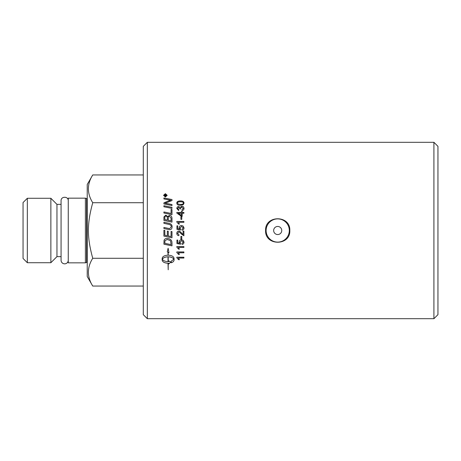 <?xml version="1.0" encoding="UTF-8"?>
<svg xmlns="http://www.w3.org/2000/svg" width="461" height="461" viewBox="0 0 461 461"><rect width="100%" height="100%" fill="white"/><g stroke="black" fill="none" stroke-linecap="round" stroke-linejoin="round"><path stroke-width="0.69" d="M68.257 260.246A3.59 3.59 0 0 1 64.667 263.842A3.59 3.59 0 0 1 61.071 260.246L61.071 200.754C60.835 196.144 68.476 196.098 68.257 200.754M281.752 230.5A4.045 4.045 0 0 1 275.684 234.004A4.045 4.045 0 0 1 275.684 226.996A4.045 4.045 0 0 1 281.752 230.5M289.312 230.5A11.606 11.606 0 0 1 277.706 242.106A11.606 11.606 0 0 1 266.101 230.5A11.606 11.606 0 0 1 277.706 218.894A11.606 11.606 0 0 1 289.312 230.5M85.383 198.161L68.257 198.161L68.257 262.839L85.383 262.839L85.383 198.161L86.587 198.53A0.807 0.807 0 0 0 87.227 198.455M27.337 230.5L27.337 262.724L50.866 262.724L50.866 198.276L27.337 198.276L27.337 230.5M27.337 262.724L23.05 258.442L23.05 202.558L27.337 198.276M92.736 286.056L87.227 276.514L87.227 184.486L92.736 174.944C86.95 184.204 86.95 193.464 92.736 202.719C86.95 223.965 86.95 237.035 92.736 258.281C86.95 267.536 86.95 276.796 92.736 286.056L143.296 286.056M92.736 174.944L143.296 174.944M92.736 258.281L143.296 258.281M92.736 202.719L143.296 202.719M50.866 198.276L56.957 204.367L56.957 256.633L50.866 262.724M147.33 142.305L143.296 146.339L143.296 314.661L147.33 318.695L147.33 142.305L433.916 142.305L433.916 318.695L437.95 314.661L437.95 146.339L433.916 142.305M178.032 204.039L180.418 204.465C182.544 204.396 183.507 203.946 183.311 203.122C183.507 202.298 182.539 201.855 180.418 201.785C178.292 201.855 177.329 202.298 177.525 203.128L178.032 204.067L180.418 204.494C182.544 204.425 183.507 203.975 183.311 203.151L183.311 203.122M289.813 230.5C290.557 246.122 264.856 246.122 265.594 230.5C264.856 214.878 290.557 214.878 289.813 230.5M164.831 219.586L167.366 220.116L167.366 218.41C167.355 216.843 166.865 216.088 165.897 216.151C165.182 216.042 164.831 216.589 164.831 217.799L164.831 219.597L167.366 220.116M168.282 220.306L171.071 220.882L171.019 217.972L169.441 216.422C168.674 216.318 168.288 216.9 168.282 218.174L168.282 220.318L171.071 220.882M164.831 243.316A2105.865 314.638 11.9 0 0 171.071 244.607L170.622 241.103L169.959 240.4L167.164 239.484L164.957 240.694L164.831 243.316M164.681 195.769L165.274 195.769L164.975 194.98L164.681 195.81L165.274 195.769M165.372 193.943L163.851 195.326L165.372 196.726L166.888 195.326L165.372 193.943M166.375 195.769L166.375 196.063L164.416 196.063L164.416 195.441L164.946 194.675L165.499 195.187L166.375 194.554L165.545 195.602L166.375 195.769M168.023 256.823C165.147 256.944 163.257 257.751 162.358 259.243C163.257 260.724 165.147 261.52 168.023 261.635L168.023 256.794C165.147 256.915 163.257 257.722 162.358 259.209L162.358 259.243M181.415 215.443L181.415 213.27L178.228 213.27A271.177 40.775 35.2 0 1 181.415 215.443L181.415 215.46A271.287 40.804 35.2 0 0 178.228 213.287L178.228 213.27M183.294 204.649L180.418 205.318C178.009 205.318 176.805 204.58 176.811 203.122C176.759 201.688 177.963 200.967 180.418 200.944C182.815 200.938 184.014 201.664 184.02 203.122L183.294 204.649M181.778 216.71L181.778 219.355L180.908 219.355L180.908 216.71L181.778 216.71M184.02 227.924C183.956 229.261 183.299 230.022 182.049 230.195L181.974 229.284L183.311 227.924L181.582 226.432L179.974 227.936L180.666 229.226L180.556 230.039A2572.224 23.073 -169.3 0 0 176.932 229.353L176.932 225.844L177.756 225.844L177.756 228.656L179.652 229.042L179.214 227.705C179.306 226.357 180.067 225.625 181.501 225.51L183.161 226.069L184.02 227.924L183.161 226.069L181.501 225.51C180.067 225.631 179.306 226.363 179.214 227.711L179.214 227.705M181.778 236.389L181.778 239.052L180.908 239.052L180.908 236.389L181.778 236.389M176.811 246.583L183.899 246.583L183.899 247.436L178.378 247.436L179.421 249.13L178.58 249.13L176.811 247.131L176.811 246.583M176.811 257.221L183.899 257.221L183.899 258.045L178.378 258.045L179.421 259.687L178.58 259.687L176.811 257.751L176.811 257.221M171.988 207.358L171.988 208.401A2110.349 536.748 -167.8 0 0 163.914 206.77L163.914 205.739A2110.349 561.066 12.2 0 1 171.988 207.358M171.988 218.168L171.988 222.139A2110.349 215.431 -168.1 0 0 163.914 220.462L163.966 216.872L165.833 215.154L167.775 216.63L169.435 215.339C170.991 215.5 171.844 216.445 171.988 218.168M171.988 231.618L171.988 237.79A2110.349 151.116 -168.2 0 1 163.914 236.113L163.914 230.252L164.831 230.442L164.831 235.225L167.349 235.755L167.349 231.065L168.265 231.255L168.265 235.946L171.071 236.528L171.071 231.428L171.988 231.618M171.988 242.982L171.988 245.857A2110.349 340.224 -168 0 1 163.914 244.192L164.041 240.458C164.45 239.103 165.511 238.412 167.21 238.395C169.902 238.689 171.446 239.778 171.855 241.668L171.988 242.982M165.372 197.003L163.551 195.326L165.372 193.666L167.187 195.326L165.372 197.003M171.215 262.787L171.215 261.162L173.866 259.243C172.967 257.751 171.083 256.944 168.202 256.823L168.202 261.635L168.703 261.618L168.703 260.851L170.835 262.09L168.703 263.997L168.703 263.237L168.202 263.254L168.202 269.794L168.023 263.254C164.456 263.047 162.502 261.986 162.163 260.062L162.163 258.419C162.502 256.466 164.456 255.382 168.023 255.164L168.023 252.259L167.268 251.931L168.115 248.243L168.957 252.668L168.202 252.34L168.202 255.164C171.769 255.382 173.722 256.466 174.062 258.419L174.062 260.062C173.993 261.243 173.048 262.148 171.215 262.787M168.317 229.445A2124.761 35.704 -168.2 0 0 163.914 228.529L163.914 227.446A2118.197 59.671 11.8 0 1 168.87 228.477L169.792 228.604L171.227 226.806C171.377 225.515 170.42 224.668 168.357 224.271A2104.546 156.36 -168.2 0 0 163.914 223.343L163.914 222.265A2105.514 180.937 11.9 0 1 168.651 223.251C170.927 223.643 172.086 224.812 172.12 226.749C172.022 228.668 171.238 229.641 169.775 229.67L168.317 229.445M171.988 209.571L171.988 214.688A2110.349 389.735 -168 0 0 163.914 213.034L163.914 211.979A2108.389 416.266 12 0 1 171.071 213.443L171.071 209.386L171.988 209.571L171.071 209.409M171.988 204.54L171.988 205.548A2110.349 603.374 -167.7 0 0 163.914 203.935L163.914 202.846A545.778 160.267 -24.9 0 1 166.94 201.59L170.76 200.23L168.651 199.878A2130.811 735.26 -167.5 0 0 163.914 198.956L163.914 197.976A2140.193 754.282 12.5 0 1 171.988 199.538L171.988 200.552A589.302 178.833 156 0 0 167.32 202.402L164.998 203.232L167.066 203.566A2136.568 627.346 12.3 0 1 171.988 204.54M176.811 251.942L183.899 251.942L183.899 252.784L178.378 252.784L179.421 254.455L178.58 254.455L176.811 252.484L176.811 251.942M184.02 242.146C183.956 243.471 183.299 244.221 182.049 244.393L181.974 243.494L183.311 242.146L181.582 240.665L179.974 242.158L180.666 243.431L180.556 244.238A2572.224 384.042 -169.2 0 1 176.932 243.564L176.932 240.083L177.756 240.083L177.756 242.872L179.652 243.252L179.214 241.933C179.306 240.59 180.067 239.864 181.501 239.749L183.161 240.308L184.02 242.146C183.956 243.46 183.299 244.209 182.049 244.376L181.974 243.494M183.069 234.586L183.069 231.122L183.899 231.122L183.899 235.79L181.288 233.981C180.142 232.569 179.294 231.918 178.747 232.027L177.525 233.358L178.943 234.735L178.851 235.629C177.508 235.473 176.828 234.712 176.811 233.335C176.909 231.923 177.56 231.192 178.77 231.134C179.444 230.955 180.424 231.653 181.709 233.22L183.069 234.586M176.811 221.459L183.899 221.459L183.899 222.323L178.378 222.323L179.421 224.052L178.58 224.052L176.811 222.018L176.811 221.459M183.899 212.423L183.899 213.27L182.21 213.27L182.21 216.284L181.415 216.284L176.84 213.115L176.84 212.423L181.415 212.423L181.415 211.49L182.21 211.49L182.21 212.423L183.899 212.423L182.21 212.423M184.02 208.435C183.945 209.709 183.282 210.435 182.026 210.619L181.916 209.772L183.305 208.43L181.83 207.029L180.458 208.366L180.551 208.954L179.796 208.862L178.626 207.335L177.52 208.453L178.799 209.692L178.643 210.533L176.811 208.47C176.926 207.22 177.537 206.551 178.643 206.47L180.072 207.41L181.813 206.142C183.161 206.24 183.899 207.006 184.02 208.435M181.916 209.795L183.305 208.43M180.551 208.977L180.458 208.366M178.799 209.715L177.52 208.453M176.811 208.493C176.926 207.243 177.537 206.58 178.643 206.499L180.072 207.41M180.072 207.438L181.813 206.171C183.161 206.269 183.899 207.035 184.02 208.464M176.84 212.44L181.415 212.423M181.415 211.513L182.21 211.513M179.421 224.058L178.378 222.323M176.811 221.47L183.899 221.47M183.899 235.784L181.288 233.981C180.142 232.563 179.294 231.912 178.747 232.027L177.525 233.358M178.943 234.735L178.851 235.629C177.508 235.467 176.828 234.707 176.811 233.335M183.311 242.134L181.582 240.654L179.974 242.158M180.666 243.431L180.556 244.238M180.556 244.221A2574.967 384.468 -169.2 0 1 176.932 243.546M179.214 241.916L179.652 243.252M183.899 252.755L178.378 252.784M179.41 254.426L178.58 254.455M178.58 254.426L176.811 252.461M163.914 202.875A546.199 160.422 -24.8 0 1 166.94 201.618L169.273 200.673M169.273 200.708L170.76 200.23M163.914 198.017A2142.446 755.106 12.5 0 1 171.988 199.573M171.988 204.569A2138.815 628.038 12.3 0 0 167.066 203.595L164.998 203.232M163.914 212.002A2110.602 416.727 12 0 1 171.071 213.466L171.071 213.443M163.914 227.452A2120.421 59.734 11.8 0 1 168.87 228.483L169.792 228.604L171.227 226.806M163.914 222.271A2107.727 181.138 11.8 0 1 168.651 223.257C170.927 223.648 172.086 224.818 172.12 226.754M168.202 256.823L168.202 256.794C171.083 256.915 172.967 257.722 173.866 259.209L173.866 259.243M171.215 262.753C173.048 262.113 173.993 261.208 174.062 260.027M168.202 252.34L168.951 252.64M167.28 251.908L168.023 252.259M162.163 260.027C162.502 261.946 164.456 263.012 168.023 263.214L168.023 263.254M168.202 263.254L168.703 263.237M168.703 263.957L170.835 262.055M163.551 195.366L165.372 193.712L167.187 195.366M163.851 195.326L165.372 196.761L166.888 195.326M164.416 196.063L164.946 194.715L165.499 195.187M165.603 195.078L166.375 194.594L166.375 194.905M166.375 195.81L165.545 195.769M171.988 245.84A2112.561 340.598 -168.1 0 1 163.914 244.18M171.071 244.589L170.622 241.091L169.959 240.388L167.164 239.472L164.957 240.682L164.831 243.304M171.988 237.784A2112.561 151.283 -168.2 0 1 163.914 236.107M163.914 230.252L164.831 230.442M163.914 217.92L163.966 216.889L165.833 215.172L167.775 216.647L169.435 215.356C170.991 215.518 171.844 216.463 171.988 218.186M163.914 205.767A2112.561 561.682 12.2 0 1 171.988 207.387M183.899 258.01L178.378 258.045M179.41 259.652L178.58 259.687M178.58 259.652L176.811 257.722M183.899 247.413L178.378 247.436M179.415 249.113L178.58 249.13M178.58 249.113L176.811 247.113M181.778 239.04L180.908 239.04M181.974 229.284L183.311 227.924M179.974 227.941L180.666 229.226M176.932 225.85L177.756 225.85M177.756 228.662L179.652 229.042M180.908 216.728L181.778 216.728M176.811 203.151C176.759 201.722 177.963 200.996 180.418 200.979C182.815 200.973 184.014 201.699 184.02 203.151M177.525 203.128L178.032 204.067M85.383 262.839L86.587 262.47L86.587 198.53M86.587 262.47L87.227 262.545M56.957 256.633L61.071 256.633M56.957 204.367L61.071 204.367M147.33 318.695L433.916 318.695"/></g></svg>
